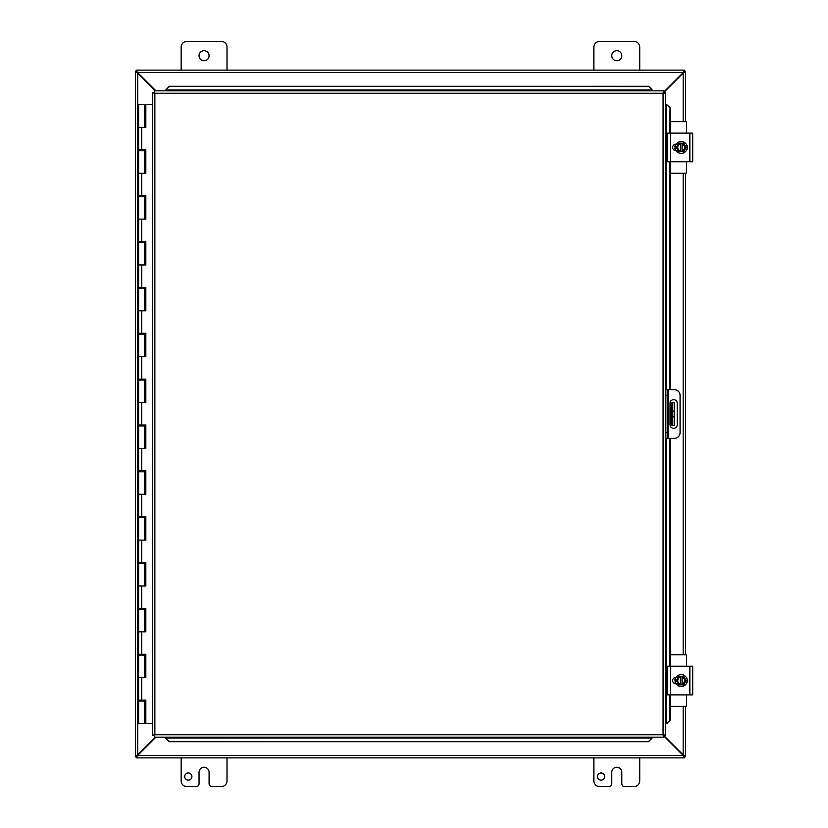 <?xml version="1.0" encoding="UTF-8"?>
<svg xmlns="http://www.w3.org/2000/svg" width="828" height="828" viewBox="0 0 828 828"><rect width="100%" height="100%" fill="white"/><g stroke="black" fill="none" stroke-linecap="round" stroke-linejoin="round"><path stroke-width="1.24" d="M181.146 70.059L181.146 47.134A5.734 5.734 0 0 1 186.88 41.4L221.273 41.4A5.734 5.734 0 0 1 227.007 47.134L227.007 70.059M209.091 55.735A5.02 5.02 0 0 1 201.566 60.082A5.02 5.02 0 0 1 201.566 51.377A5.02 5.02 0 0 1 209.091 55.735M593.873 70.059L593.873 47.134A5.734 5.734 0 0 1 599.607 41.4L634 41.4A5.734 5.734 0 0 1 639.733 47.134L639.733 70.059M621.818 55.735A5.02 5.02 0 0 1 614.293 60.082A5.02 5.02 0 0 1 614.293 51.377A5.02 5.02 0 0 1 621.818 55.735M191.91 776.56A3.591 3.591 0 0 1 186.528 779.665A3.591 3.591 0 0 1 186.528 773.445A3.591 3.591 0 0 1 191.91 776.56M227.007 757.941L227.007 780.866A5.734 5.734 0 0 1 221.273 786.6L211.958 786.6A2.867 2.867 0 0 1 209.091 783.733L209.091 772.265A5.02 5.02 0 0 0 204.071 767.245A5.02 5.02 0 0 0 199.051 772.265L199.051 783.733A2.867 2.867 0 0 1 196.184 786.6L186.88 786.6A5.734 5.734 0 0 1 181.146 780.866L181.146 757.941M674.489 425.468L672.791 425.468L674.489 425.468L674.489 416.867L672.791 416.867L672.791 425.468L670.131 425.468M672.791 402.532L672.791 411.133L674.489 411.133L674.489 402.532L670.131 402.532M674.489 411.133L674.489 416.867M674.489 408.266L674.489 405.058M672.791 411.133L672.791 416.867M604.637 776.56A3.591 3.591 0 0 1 599.255 779.665A3.591 3.591 0 0 1 599.255 773.445A3.591 3.591 0 0 1 604.637 776.56M639.733 757.941L639.733 780.866A5.734 5.734 0 0 1 634 786.6L624.685 786.6A2.867 2.867 0 0 1 621.818 783.733L621.818 772.265A5.02 5.02 0 0 0 616.798 767.245A5.02 5.02 0 0 0 611.778 772.265L611.778 783.733A2.867 2.867 0 0 1 608.911 786.6L599.607 786.6A5.734 5.734 0 0 1 593.873 780.866L593.873 757.941M155.923 737.158L137.552 755.529L136.134 757.868L136.134 756.243L137.552 755.529L683.317 755.529L663.538 735.74M683.317 755.529L684.735 756.223L684.735 757.868L683.317 755.529M684.735 757.868L136.134 757.868M663.538 92.26L683.317 72.471L684.735 70.132L684.735 71.757L683.317 72.471L137.552 72.471L155.923 90.842M137.552 72.471L136.134 71.777L136.134 70.132L137.552 72.471M136.134 70.132L684.735 70.132M155.447 90.842L137.696 73.102L135.399 71.757L137.013 71.757L137.696 73.102L137.696 754.898L137.013 756.243L135.399 756.243L137.696 754.898L155.447 737.158M683.172 121.654L683.172 73.102L683.856 71.757L685.47 71.757L683.172 73.102L663.114 93.16M663.114 734.84L683.172 754.898L685.47 756.243L683.856 756.243L683.172 754.898L683.172 706.346M685.584 706.346L685.47 756.243M135.399 756.243L135.399 71.757M685.47 71.757L685.584 121.654M685.584 173.238L685.584 654.762M665.484 438.364L667.182 438.364L667.182 432.63L665.484 432.63M667.182 438.364L674.344 438.364A5.734 5.734 0 0 0 680.078 432.63L680.078 395.37A5.734 5.734 0 0 0 674.344 389.636L665.484 389.636L667.182 389.636L667.182 432.63M677.221 403.257L677.221 424.743A3.581 3.581 0 0 1 673.64 428.324A3.581 3.581 0 0 1 670.059 424.743L670.059 403.257A3.581 3.581 0 0 1 673.64 399.676A3.581 3.581 0 0 1 677.221 403.257M165.859 738.328L169.295 741.712L165.859 738.328M165.859 738.038L165.859 737.158M169.295 741.422L648.635 741.712L652.071 738.038L648.635 741.422M652.071 738.038L652.071 737.158M666.654 723.744L670.049 720.308L666.654 723.744M666.364 723.744L665.484 723.744M669.748 720.308L669.748 694.878M669.748 666.219L669.748 438.364M669.748 389.636L669.748 161.781M669.748 133.122L670.049 107.692L666.364 104.256L669.748 107.692M666.364 104.256L665.484 104.256M652.071 89.672L648.635 86.288L652.071 89.672M652.071 89.962L652.071 90.842M648.635 86.578L169.295 86.288L165.859 89.962L169.295 86.578M165.859 89.962L165.859 90.842M670.049 720.308L670.049 694.878M670.049 666.219L670.049 438.364M670.049 389.636L670.049 161.781M670.049 133.122L670.049 107.692M169.295 741.712L648.635 741.712M648.635 86.288L169.295 86.288M154.391 90.842L154.857 93.253L154.391 90.842L663.538 90.842L663.073 93.253L663.538 90.842M154.474 737.086L154.857 734.746L663.073 734.746L663.073 93.253L665.484 92.788L665.484 735.212L663.073 734.746L663.538 737.158L154.391 737.158L154.857 734.746L152.445 735.212L154.857 734.746L154.391 737.158M152.518 92.871L154.857 93.253L152.445 92.788L154.857 93.253L154.857 734.746L152.518 735.129M665.412 92.871L663.073 93.253L665.484 92.788M665.412 735.129L663.073 734.746L663.538 737.158M152.445 735.212L152.445 92.788M663.073 734.746L665.484 735.212M144.341 104.452L145.832 104.452L145.832 127.388L138.607 127.388L144.341 127.388L144.341 104.452L138.607 104.452L138.607 149.858L145.832 149.858L145.832 173.238L138.607 173.238L144.341 173.238L144.341 150.768L138.607 150.768L138.607 195.718L145.832 195.718L145.832 219.099L138.607 219.099L144.341 219.099L144.341 196.629L138.607 196.629L138.607 241.569L145.832 241.569L145.832 264.96L138.607 264.96L144.341 264.96L144.341 242.49L138.607 242.49L138.607 287.43L145.832 287.43L145.832 310.821L138.607 310.821L144.341 310.821L144.341 288.351L138.607 288.351L138.607 333.291L145.832 333.291L145.832 356.682L138.607 356.682L144.341 356.682L144.341 334.201L138.607 334.201L138.607 379.152L145.832 379.152L145.832 402.532L138.607 402.532L144.341 402.532L144.341 380.062L138.607 380.062L138.607 425.002L145.832 425.002L145.832 448.393L138.607 448.393L144.341 448.393L144.341 425.923L138.607 425.923L138.607 470.863L145.832 470.863L145.832 494.254L138.607 494.254L144.341 494.254L144.341 471.784L138.607 471.784L138.607 516.724L145.832 516.724L145.832 540.115L138.607 540.115L144.341 540.115L144.341 517.645L138.607 517.645L138.607 562.585L145.832 562.585L145.832 585.965L138.607 585.965L144.341 585.965L144.341 563.495L138.607 563.495L138.607 608.435L145.832 608.435L145.832 631.826L138.607 631.826L144.341 631.826L144.341 609.356L138.607 609.356L138.607 654.296L145.832 654.296L145.832 677.687L138.607 677.687L144.341 677.687L144.341 655.217L138.607 655.217L138.607 700.157L145.832 700.157L145.832 723.548L152.445 723.548M145.604 149.858L145.604 150.768L144.341 150.768M145.604 195.718L145.604 196.629L144.341 196.629M145.604 241.569L145.604 242.49L144.341 242.49M145.604 287.43L145.604 288.351L144.341 288.351M145.604 333.291L145.604 334.201L144.341 334.201M145.604 379.152L145.604 380.062L144.341 380.062M145.604 425.002L145.604 425.923L144.341 425.923M145.604 470.863L145.604 471.784L144.341 471.784M145.604 516.724L145.604 517.645L144.341 517.645M145.604 562.585L145.604 563.495L144.341 563.495M145.604 608.435L145.604 609.356L144.341 609.356M145.604 654.296L145.604 655.217L144.341 655.217M145.604 700.157L145.604 701.078L138.607 701.078L138.607 723.548L145.707 723.548L145.707 700.157M145.707 127.388L145.707 104.452M145.707 173.238L145.707 149.858M145.707 219.099L145.707 195.718M145.707 264.96L145.707 241.569M145.707 310.821L145.707 287.43M145.707 356.682L145.707 333.291M145.707 402.532L145.707 379.152M145.707 448.393L145.707 425.002M145.707 494.254L145.707 470.863M145.707 540.115L145.707 516.724M145.707 585.965L145.707 562.585M145.707 631.826L145.707 608.435M145.707 677.687L145.707 654.296M152.445 104.452L145.832 104.452M675.12 683.68L675.12 682.324M675.12 678.784L675.12 677.418M686.578 694.878L686.578 705.663A0.683 0.683 0 0 1 685.894 706.346L670.049 706.346M670.049 654.762L685.894 654.762A0.683 0.683 0 0 1 686.578 655.445L686.578 666.219M692.715 694.195L692.715 666.913M692.715 672.253L692.715 688.896M692.715 666.219L667.627 666.219L667.627 694.878L692.715 694.878M676.186 683.773L675.876 683.773A3.219 3.219 0 0 1 672.646 680.554A3.219 3.219 0 0 1 675.876 677.335L676.186 677.335M686.691 678.215A3.219 3.219 0 0 1 686.691 682.893M680.347 684.849L678.722 684.849L677.48 682.707A4.295 4.295 0 0 0 680.347 684.766L680.347 676.341A4.295 4.295 0 0 0 677.48 678.401L678.722 676.248L682.065 676.248L682.065 684.766A4.295 4.295 0 0 0 682.065 676.341L683.69 676.248L686.164 680.554L683.69 684.849L680.347 684.849M682.065 677.221A3.436 3.436 0 0 1 682.065 683.887M680.347 683.887A3.436 3.436 0 0 1 680.347 677.221M677.48 678.401A4.295 4.295 0 0 0 677.48 682.707L676.238 680.554L677.48 678.401M687.168 680.554A5.962 5.962 0 0 1 678.225 685.719A5.962 5.962 0 0 1 678.225 675.389A5.962 5.962 0 0 1 687.168 680.554M675.12 150.582L675.12 149.216M675.12 145.676L675.12 144.32M686.578 161.781L686.578 172.555A0.683 0.683 0 0 1 685.894 173.238L670.049 173.238M670.049 121.654L685.894 121.654A0.683 0.683 0 0 1 686.578 122.337L686.578 133.122M692.715 161.087L692.715 133.805M692.715 139.145L692.715 155.788M692.715 133.122L667.627 133.122L667.627 161.781L692.715 161.781M676.186 150.665L675.876 150.665A3.219 3.219 0 0 1 672.646 147.446A3.219 3.219 0 0 1 675.876 144.227L676.186 144.227M686.691 145.107A3.219 3.219 0 0 1 686.691 149.785M680.347 151.752L678.722 151.752L677.48 149.599A4.295 4.295 0 0 0 680.347 151.659L680.347 143.234A4.295 4.295 0 0 0 677.48 145.293L678.722 143.151L682.065 143.151L682.065 151.659A4.295 4.295 0 0 0 682.065 143.234L683.69 143.151L686.164 147.446L683.69 151.752L680.347 151.752M682.065 144.113A3.436 3.436 0 0 1 682.065 150.779M680.347 150.779A3.436 3.436 0 0 1 680.347 144.113M677.48 145.293A4.295 4.295 0 0 0 677.48 149.599L676.238 147.446L677.48 145.293M687.168 147.446A5.962 5.962 0 0 1 678.225 152.611A5.962 5.962 0 0 1 678.225 142.281A5.962 5.962 0 0 1 687.168 147.446M671.353 402.532L671.353 425.468M683.172 654.762L683.172 173.238M665.484 395.37L667.182 395.37M668.62 438.364L668.62 389.636M652.071 737.996L165.859 737.996M666.323 104.256L666.323 389.636M666.323 438.364L666.323 723.744M165.859 90.004L652.071 90.004M663.073 93.253L154.857 93.253M141.723 127.388L141.723 149.858M141.723 173.238L141.723 195.718M141.723 219.099L141.723 241.569M141.723 264.96L141.723 287.43M141.723 310.821L141.723 333.291M141.723 356.682L141.723 379.152M141.723 402.532L141.723 425.002M141.723 448.393L141.723 470.863M141.723 494.254L141.723 516.724M141.723 540.115L141.723 562.585M141.723 585.965L141.723 608.435M141.723 631.826L141.723 654.296M141.723 677.687L141.723 700.157M689.848 666.219L689.848 694.878M670.494 694.878L670.494 666.219M689.848 133.122L689.848 161.781M670.494 161.781L670.494 133.122M144.341 701.078L144.341 723.548M140.098 149.858L140.098 150.768M140.098 195.718L140.098 196.629M140.098 241.569L140.098 242.49M140.098 287.43L140.098 288.351M140.098 333.291L140.098 334.201M140.098 379.152L140.098 380.062M140.098 425.002L140.098 425.923M140.098 470.863L140.098 471.784M140.098 516.724L140.098 517.645M140.098 562.585L140.098 563.495M140.098 608.435L140.098 609.356M140.098 654.296L140.098 655.217M140.098 700.157L140.098 701.078M142.851 149.858L142.851 150.768M142.851 195.718L142.851 196.629M142.851 241.569L142.851 242.49M142.851 287.43L142.851 288.351M142.851 333.291L142.851 334.201M142.851 379.152L142.851 380.062M142.851 425.002L142.851 425.923M142.851 470.863L142.851 471.784M142.851 516.724L142.851 517.645M142.851 562.585L142.851 563.495M142.851 608.435L142.851 609.356M142.851 654.296L142.851 655.217M142.851 700.157L142.851 701.078M687.395 679.208L687.54 680.616M675.741 683.773L674.913 679.747L675.741 677.335L675.255 678.37M675.079 682.21L675.741 677.335M687.395 146.111L687.54 147.508M675.741 150.665L674.913 146.639L675.741 144.227L675.255 145.262M675.441 150.096L674.965 148.574M674.996 146.173L675.358 144.993M675.079 149.102L675.451 150.127"/></g></svg>
